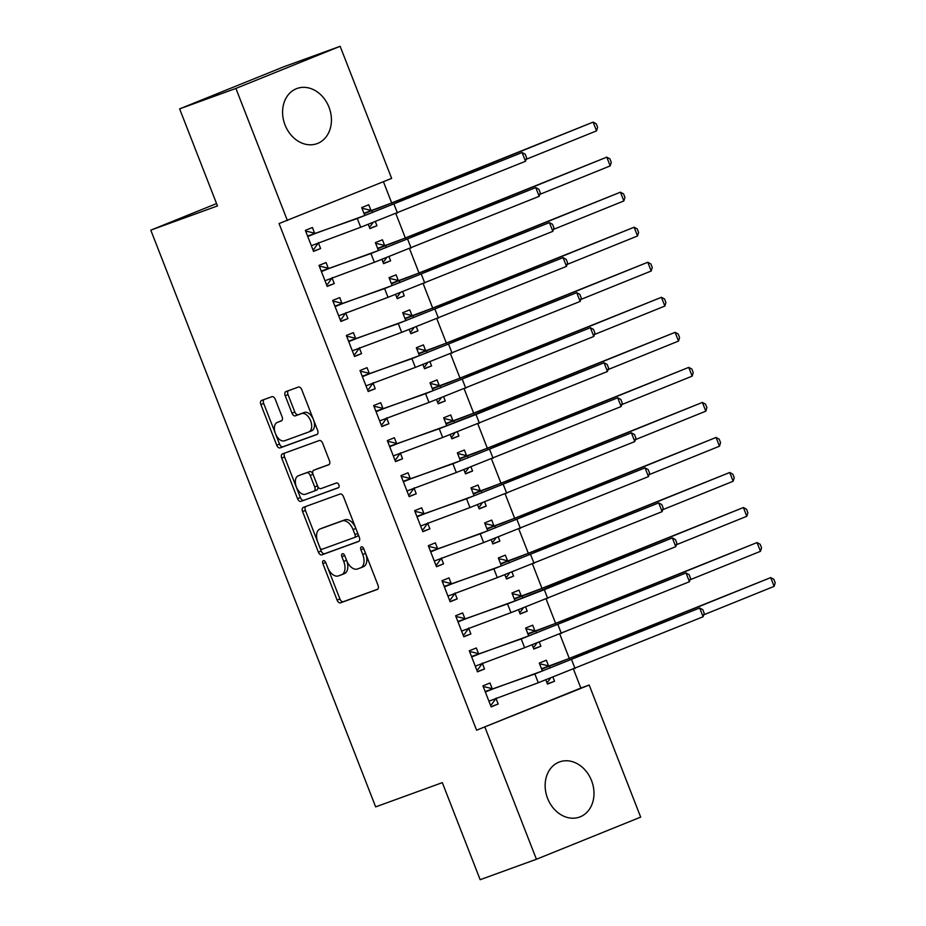 <?xml version="1.0" encoding="UTF-8"?>
<svg xmlns="http://www.w3.org/2000/svg" width="926" height="926" viewBox="0 0 926 926"><rect width="100%" height="100%" fill="white"/><g stroke="black" fill="none" stroke-linecap="round" stroke-linejoin="round"><path stroke-width="1.39" d="M323.359 560.67A2.581 1.528 -112 0 0 323.324 560.681A2.581 1.528 -112 0 0 322.861 563.598L337.11 600.141A3.692 2.176 -112 0 0 340.502 602.826L377.31 589.457A3.692 2.176 -112 0 0 377.357 589.434A3.692 2.176 -112 0 0 378.016 585.267L363.768 548.724A2.581 1.528 -112 0 0 361.406 546.838A2.581 1.528 -112 0 0 361.371 546.849A2.581 1.528 -112 0 0 360.909 549.766L362.749 554.5A11.818 6.957 -112 0 1 360.631 567.835A11.818 6.957 -112 0 1 360.503 567.881L357.424 568.992A11.818 6.957 -112 0 1 346.59 560.369L344.75 555.646A2.581 1.528 -112 0 0 342.377 553.76A2.581 1.528 -112 0 0 342.354 553.771A2.581 1.528 -112 0 0 341.891 556.688L343.731 561.411A11.818 6.957 -112 0 1 341.613 574.745A11.818 6.957 -112 0 1 341.474 574.791L338.407 575.914A11.818 6.957 -112 0 1 327.572 567.279L325.732 562.557A2.581 1.528 -112 0 0 323.359 560.67M325.639 562.348A2.581 1.528 -112 0 0 325.686 562.452L339.935 598.995A3.692 2.176 -112 0 0 343.315 601.692L377.762 589.179M363.686 548.528A2.581 1.528 -112 0 0 363.721 548.632L365.573 553.366L362.749 554.5M344.669 555.438A2.581 1.528 -112 0 0 344.704 555.542L346.544 560.276L343.731 561.411M328.985 107.184A29.343 23.694 -110 0 1 317.028 143.646A29.343 23.694 -110 0 1 285.034 124.952A29.343 23.694 -110 0 1 296.991 88.491A29.343 23.694 -110 0 1 328.985 107.184M591.54 780.606A29.343 23.694 -110 0 1 579.583 817.056A29.343 23.694 -110 0 1 547.59 798.374A29.343 23.694 -110 0 1 559.547 761.913A29.343 23.694 -110 0 1 591.54 780.606M275.3 399.384A3.692 2.176 -112 0 0 271.92 396.687L261.595 400.437A3.692 2.176 -112 0 0 261.549 400.449A3.692 2.176 -112 0 0 260.889 404.616L276.712 445.198A3.692 2.176 -112 0 0 280.092 447.895L316.912 434.514A3.692 2.176 -112 0 0 316.947 434.502A3.692 2.176 -112 0 0 317.606 430.335L301.795 389.753A3.692 2.176 -112 0 0 298.404 387.056L285.926 391.594A3.692 2.176 -112 0 0 285.891 391.605A3.692 2.176 -112 0 0 285.22 395.772L291.991 413.146A3.692 2.176 -112 0 0 295.382 415.843L301.563 413.586A9.873 5.822 -112 0 1 310.592 420.705A9.873 5.822 -112 0 1 308.856 431.944A9.873 5.822 -112 0 1 308.74 431.991L284.502 440.799A9.873 5.822 -112 0 1 275.485 433.681A9.873 5.822 -112 0 1 277.221 422.441A9.873 5.822 -112 0 1 277.337 422.395L281.377 420.925A3.692 2.176 -112 0 0 281.411 420.913A3.692 2.176 -112 0 0 282.071 416.746L275.3 399.384M287.396 220.527L235.899 88.433L340.143 46.3L391.64 178.394L279.062 223.56L476.589 730.197L589.179 685.032L640.676 817.126L536.42 859.259L484.923 727.165M536.42 859.259L480.166 879.7L442.327 782.644L375.655 806.882L150.799 230.157L217.471 205.931L179.632 108.874L235.899 88.433M303.288 507.39A3.692 2.176 -112 0 0 303.253 507.413A3.692 2.176 -112 0 0 302.582 511.58L318.405 552.162A3.692 2.176 -112 0 0 321.797 554.859L358.605 541.479A3.692 2.176 -112 0 0 358.651 541.455A3.692 2.176 -112 0 0 359.311 537.3L343.488 496.718A3.692 2.176 -112 0 0 340.108 494.021L303.288 507.39M297.559 498.686L281.736 458.104A3.692 2.176 -112 0 1 282.395 453.937A3.692 2.176 -112 0 1 282.442 453.914L319.25 440.533A3.692 2.176 -112 0 1 322.642 443.23L329.413 460.604A3.692 2.176 -112 0 1 328.753 464.771A3.692 2.176 -112 0 0 328.753 464.771L313.775 470.211A3.692 2.176 -112 0 0 313.729 470.223A3.692 2.176 -112 0 0 313.069 474.39L317.56 485.918A3.692 2.176 -112 0 0 320.952 488.604L336.497 482.955A2.581 1.528 -112 0 1 338.858 484.819A2.581 1.528 -112 0 1 338.407 487.759A2.581 1.528 -112 0 0 338.407 487.759L300.938 501.371A3.692 2.176 -112 0 1 297.559 498.686L300.371 497.54L284.548 456.958L281.736 458.104M216.557 203.581L150.799 230.157M328.279 268.239L326.068 262.556L319.019 265.403L327.214 286.423L334.263 283.576L332.04 277.893M381.94 259.477L383.572 263.644L390.61 260.796L389.036 256.768M384.637 245.471L382.415 239.776L375.377 242.624L378.445 250.518M355.607 338.314L353.385 332.631L346.347 335.478L354.542 356.498L361.58 353.651L359.369 347.968M409.257 329.552L410.889 333.719L417.939 330.871L416.364 326.843M411.954 315.546L409.732 309.851L402.694 312.699L405.773 320.593M382.924 408.389L380.702 402.706L373.664 405.553L381.859 426.573L388.908 423.726L386.686 418.043M436.586 399.627L438.206 403.794L445.256 400.946L443.681 396.907M439.271 385.621L437.06 379.926L430.011 382.774L433.09 390.668M410.241 478.464L408.03 472.781L400.981 475.628L409.176 496.649L416.225 493.801L414.003 488.118M463.903 469.69L465.535 473.869L472.573 471.021L470.998 466.982M466.6 455.685L464.377 450.001L457.34 452.849L460.407 460.743M437.57 548.539L435.347 542.856L428.31 545.703L436.505 566.724L443.542 563.876L441.332 558.193M491.22 539.765L492.852 543.944L499.901 541.097L498.327 537.057M493.917 525.76L491.694 520.076L484.657 522.924L487.736 530.818M464.887 618.614L462.664 612.931L455.627 615.778L463.822 636.799L470.871 633.951L468.649 628.268M518.548 609.84L520.169 614.019L527.218 611.172L525.644 607.132M521.234 595.835L519.023 590.151L511.974 592.999L515.053 600.893M492.204 688.689L489.993 683.006L482.944 685.853L491.139 706.874L498.188 704.026L495.966 698.343M545.865 679.915L547.497 684.094L554.535 681.247L552.961 677.207M548.562 665.91L546.34 660.226L539.302 663.074L542.37 670.968M476.589 730.197L580.845 688.064L573.472 669.151M569.374 658.652L559.813 634.113M555.716 623.615L546.143 599.076M542.057 588.577L532.485 564.038M528.399 553.54L518.826 529.001M514.729 518.502L505.168 493.963M501.07 483.476L491.509 458.926M487.412 448.439L477.851 423.9M473.753 413.401L464.181 388.862M460.095 378.364L450.522 353.825M446.436 343.326L436.864 318.787M432.766 308.289L423.205 283.75M419.108 273.251L409.547 248.712M405.449 238.214L395.888 213.674M391.791 203.176L383.422 181.716M532.207 644.878L533.839 649.057L540.877 646.209L539.302 642.169M534.904 630.872L532.682 625.189L525.632 628.036L528.711 635.93M478.545 653.652L476.334 647.968L469.285 650.816L477.48 671.836L484.53 668.989L482.307 663.305M504.89 574.803L506.51 578.981L513.56 576.134L511.985 572.094M507.575 560.797L505.365 555.114L498.315 557.961L501.394 565.855M451.228 583.577L449.006 577.893L441.968 580.741L450.163 601.761L457.201 598.914L454.99 593.23M477.561 504.728L479.193 508.906L486.231 506.059L484.657 502.019M480.258 490.722L478.036 485.039L470.998 487.886L474.077 495.78M423.911 513.502L421.689 507.818L414.64 510.666L422.846 531.686L429.884 528.839L427.673 523.155M450.244 434.653L451.876 438.831L458.914 435.984L457.34 431.944M452.941 420.659L450.719 414.964L443.67 417.811L446.749 425.705M396.583 443.427L394.372 437.743L387.323 440.591L395.518 461.611L402.567 458.764L400.345 453.08M422.927 364.589L424.548 368.756L431.597 365.909L430.023 361.881M425.613 350.584L423.402 344.889L416.353 347.736L419.432 355.63M369.266 373.352L367.043 367.668L360.006 370.516L368.201 391.536L375.238 388.688L373.028 383.005M395.599 294.514L397.231 298.681L404.268 295.834L402.694 291.806M398.296 280.509L396.073 274.814L389.036 277.661L392.115 285.555M341.949 303.277L339.726 297.593L332.677 300.441L340.884 321.461L347.921 318.613L345.699 312.93M368.282 224.439L369.902 228.606L376.951 225.759L375.377 221.731M370.967 210.434L368.756 204.739L361.707 207.586L364.786 215.48M314.62 233.202L312.409 227.518L305.36 230.366L313.555 251.386L320.604 248.538L318.382 242.855M179.632 108.874L283.888 66.741L340.143 46.3M580.845 688.064L589.179 685.032M554.535 681.247L547.393 683.839M498.188 704.026L491.046 706.619M540.877 646.209L533.735 648.802M484.53 668.989L477.388 671.582M527.218 611.172L520.076 613.764M470.871 633.951L463.729 636.544M513.56 576.134L506.418 578.738M457.201 598.914L450.059 601.506M499.901 541.097L492.759 543.701M443.542 563.876L436.401 566.469M486.231 506.059L479.089 508.663M429.884 528.839L422.742 531.431M472.573 471.021L465.431 473.626M416.225 493.801L409.084 496.394M458.914 435.984L451.772 438.588M402.567 458.764L395.425 461.356M445.256 400.946L438.114 403.551M388.908 423.726L381.767 426.319M431.597 365.909L424.455 368.513M375.238 388.688L368.097 391.281M417.939 330.871L410.797 333.476M361.58 353.651L354.438 356.244M404.268 295.834L397.127 298.438M347.921 318.613L340.78 321.206M390.61 260.796L383.468 263.401M334.263 283.576L327.121 286.169M376.951 225.759L369.81 228.363M320.604 248.538L313.463 251.131M341.752 574.687L344.298 573.657A11.818 6.957 -112 0 0 344.426 573.599A11.818 6.957 -112 0 0 346.544 560.276M360.77 567.777L363.316 566.747A11.818 6.957 -112 0 0 363.455 566.689A11.818 6.957 -112 0 0 365.573 553.366M305.661 506.534A3.692 2.176 -112 0 0 305.406 510.434L321.229 551.016A3.692 2.176 -112 0 0 324.609 553.713L359.056 541.201M319.794 547.335A2.581 1.528 -112 0 0 322.167 549.222L354.484 537.485A2.581 1.528 -112 0 0 354.508 537.474A2.581 1.528 -112 0 0 354.971 534.557L353.026 529.568A11.818 6.957 -112 0 0 342.192 520.933L320.107 528.966A11.818 6.957 -112 0 0 319.968 529.012A11.818 6.957 -112 0 0 317.85 542.347L319.794 547.335M354.542 537.45L357.297 536.339A2.581 1.528 -112 0 0 357.332 536.328A2.581 1.528 -112 0 0 357.795 533.411L354.971 534.557M322.653 527.936A11.818 6.957 -112 0 1 322.792 527.878A11.818 6.957 -112 0 1 322.919 527.832L345.016 519.799A11.818 6.957 -112 0 1 355.85 528.422L357.795 533.411M284.803 453.057A3.692 2.176 -112 0 0 284.548 456.958M329.158 464.505L316.599 469.065A3.692 2.176 -112 0 0 316.553 469.088A3.692 2.176 -112 0 0 316.507 469.1M338.742 487.527L300.938 501.371M298.288 475.837A9.873 5.822 -112 0 0 298.172 475.883A9.873 5.822 -112 0 0 296.436 487.122A9.873 5.822 -112 0 0 305.453 494.241L313.995 491.139A3.692 2.176 -112 0 0 314.041 491.116A3.692 2.176 -112 0 0 314.701 486.949L310.21 475.432A3.692 2.176 -112 0 0 306.819 472.735L301.1 474.702A9.873 5.822 -112 0 0 300.985 474.749A9.873 5.822 -112 0 0 300.881 474.795M314.076 491.104L316.819 489.993A3.692 2.176 -112 0 0 316.854 489.981A3.692 2.176 -112 0 0 317.514 485.814L314.701 486.949M301.1 474.702L309.643 471.6A3.692 2.176 -112 0 1 313.023 474.297L317.514 485.814M300.371 497.54A3.692 2.176 -112 0 0 303.763 500.237M279.918 421.353A9.873 5.822 -112 0 1 280.034 421.307A9.873 5.822 -112 0 1 280.15 421.261L281.828 420.647M308.971 431.898L311.564 430.856A9.873 5.822 -112 0 0 311.668 430.81A9.873 5.822 -112 0 0 313.405 419.571A9.873 5.822 -112 0 0 304.388 412.452L301.563 413.586M288.299 390.737A3.692 2.176 -112 0 0 288.044 394.638L294.815 412.001A3.692 2.176 -112 0 0 298.195 414.698L304.388 412.452M263.956 399.581A3.692 2.176 -112 0 0 263.702 403.481L279.525 444.063A3.692 2.176 -112 0 0 282.916 446.76L317.363 434.236M546.734 682.138L548.065 681.605L550.484 678.156M539.904 664.625L541.235 664.081L549.384 666.118L556.584 663.502L770.71 577.604L586.308 652.135L541.513 668.757M539.881 664.579L541.235 664.081M774.124 586.355L770.71 577.604L773.835 579.317L775.201 582.813L774.124 586.355L703.691 614.829M549.384 666.118L542.347 668.966M483.534 687.347L484.877 686.861L483.546 687.393M496.174 698.042L491.706 704.373L490.386 704.918M488.928 701.179L538.284 682.74L534.869 673.978L485.166 691.537M484.877 686.861L493.037 688.898L541.907 671.13L699.686 608L534.869 673.978M703.1 616.762L699.686 608L702.811 609.725L704.177 613.22L703.1 616.762L538.284 682.74M493.037 688.898L485.988 691.745M533.075 647.1L534.406 646.568L536.825 643.119M526.246 629.587L527.577 629.043L535.726 631.081L542.925 628.465L757.051 542.567L572.638 617.098L527.855 633.72M526.223 629.541L527.577 629.043M760.466 551.317L757.051 542.567L760.177 544.28L761.542 547.775L760.466 551.317L690.02 579.792M535.726 631.081L528.677 633.928M519.405 612.063L520.736 611.53L523.167 608.081M512.576 594.55L513.907 594.006L522.067 596.043L529.267 593.427L743.393 507.529L558.98 582.06L514.196 598.682M512.564 594.504L513.907 594.006M746.807 516.28L743.393 507.529L746.518 509.242L747.884 512.738L746.807 516.28L676.362 544.754M522.067 596.043L515.018 598.89M469.876 652.309L471.218 651.823L469.887 652.355M482.515 663.004L478.048 669.336L476.716 669.88M475.269 666.153L524.625 647.702L521.211 638.94L471.508 656.499M471.218 651.823L479.379 653.86L528.248 636.093L686.027 572.962L521.211 638.94M689.442 581.725L686.027 572.962L689.152 574.687L690.518 578.183L689.442 581.725L524.625 647.702M479.379 653.86L472.329 656.708M457.56 616.785L456.229 617.318L457.56 616.785L465.72 618.823L514.59 601.055L672.357 537.937L544.303 589.688L507.541 603.902L457.849 621.462M468.857 627.967L464.389 634.298L463.058 634.842M461.599 631.115L510.955 612.665L507.541 603.902M675.772 546.687L672.357 537.937L675.482 539.65L676.848 543.145L675.772 546.687L510.955 612.665M465.72 618.823L458.671 621.67M505.746 577.025L507.078 576.493L509.508 573.044M498.917 559.512L500.248 558.968L508.409 561.006L515.608 558.39L729.734 472.491L545.321 547.023L500.538 563.645M498.906 559.466L500.248 558.968M733.149 481.242L729.734 472.491L732.86 474.205L734.225 477.7L733.149 481.242L662.703 509.717M508.409 561.006L501.36 563.853M492.088 541.988L493.419 541.455L495.85 538.006M485.259 524.475L486.59 523.931L494.75 525.968L501.95 523.352L716.064 437.454L531.663 511.985L486.868 528.607M485.236 524.429L486.59 523.931M719.479 446.205L716.064 437.454L719.189 439.167L720.555 442.663L719.479 446.205L649.045 474.679M494.75 525.968L487.701 528.815M442.547 582.234L443.901 581.748L442.57 582.28M455.198 592.929L450.73 599.261L449.399 599.805M447.941 596.078L497.297 577.627L493.882 568.865L444.179 586.424M443.901 581.748L452.05 583.785L500.931 566.029L658.699 502.899L493.882 568.865M662.113 511.65L658.699 502.899L661.824 504.612L663.19 508.108L662.113 511.65L497.297 577.627M452.05 583.785L445.012 586.633M428.888 547.197L430.243 546.71L428.912 547.243M441.54 557.892L437.072 564.223L435.741 564.767M434.282 561.04L483.638 542.59L480.224 533.827L430.521 551.387M430.243 546.71L438.392 548.748L487.273 530.992L645.04 467.861L480.224 533.827M648.455 476.612L645.04 467.861L648.165 469.575L649.531 473.07L648.455 476.612L483.638 542.59M438.392 548.748L431.354 551.595M478.429 506.95L479.761 506.418L482.191 502.98M471.6 489.437L472.931 488.893L481.08 490.93L488.28 488.315L702.406 402.416L518.004 476.948L473.209 493.57M471.577 489.391L472.931 488.893M705.82 411.167L702.406 402.416L705.531 404.13L706.897 407.625L705.82 411.167L635.386 439.642M481.08 490.93L474.043 493.778M415.23 512.159L416.584 511.673L415.253 512.205M427.881 522.854L423.413 529.186L422.082 529.73M420.624 526.003L469.98 507.552L466.565 498.79L416.862 516.349M416.584 511.673L424.733 513.71L473.603 495.954L631.382 432.824L466.565 498.79M634.796 441.575L631.382 432.824L634.507 434.537L635.873 438.033L634.796 441.575L469.98 507.552M424.733 513.71L417.684 516.558M464.771 471.913L466.102 471.38L468.521 467.943M457.942 454.4L459.273 453.856L467.422 455.893L474.621 453.277L688.747 367.379L504.334 441.91L459.551 458.532M457.919 454.353L459.273 453.856M692.162 376.13L688.747 367.379L691.872 369.092L693.238 372.599L692.162 376.13L621.728 404.604M467.422 455.893L460.384 458.74M401.571 477.121L402.914 476.635L401.583 477.168M414.211 487.817L409.743 494.148L408.412 494.692M406.965 490.965L456.321 472.515L452.907 463.764L403.204 481.312M402.914 476.635L411.075 478.673L459.944 460.916L617.723 397.786L452.907 463.764M621.138 406.537L617.723 397.786L620.848 399.5L622.214 402.995L621.138 406.537L456.321 472.515M411.075 478.673L404.025 481.52M451.112 436.875L452.444 436.343L454.863 432.905M444.283 419.362L445.614 418.818L453.763 420.855L460.963 418.239L675.089 332.341L490.676 406.873L445.892 423.495M444.26 419.316L445.614 418.818M678.503 341.092L675.089 332.341L678.214 334.055L679.58 337.562L678.503 341.092L608.058 369.567M453.763 420.855L446.714 423.703M437.442 401.838L438.774 401.305L441.204 397.867M430.613 384.325L431.944 383.781L440.105 385.818L447.304 383.202L661.43 297.304L477.017 371.835L432.234 388.457M430.602 384.278L431.944 383.781M664.845 306.055L661.43 297.304L664.555 299.017L665.921 302.524L664.845 306.055L594.399 334.529M440.105 385.818L433.055 388.665M423.784 366.8L425.115 366.268L427.546 362.83M416.955 349.287L418.286 348.743L426.446 350.78L433.646 348.164L647.772 262.266L463.359 336.798L418.575 353.419M416.943 349.241L418.286 348.743M651.186 271.017L647.772 262.266L650.897 263.979L652.263 267.487L651.186 271.017L580.741 299.492M426.446 350.78L419.397 353.628M410.125 331.763L411.457 331.23L413.887 327.792M403.296 314.25L404.627 313.706L412.776 315.743L419.987 313.127L634.102 227.229L449.7 301.76L404.905 318.394M403.273 314.203L404.627 313.706M637.516 235.98L634.102 227.229L637.227 228.942L638.593 232.449L637.516 235.98L567.082 264.454M412.776 315.743L405.738 318.59M396.467 296.725L397.798 296.193L400.229 292.755M390.969 278.668L389.615 279.166L390.969 278.668L399.118 280.705L406.317 278.089L620.443 192.191L436.042 266.723L391.247 283.356M623.858 200.942L620.443 192.191L623.568 193.904L624.934 197.412L623.858 200.942L553.424 229.416M399.118 280.705L392.08 283.553M382.808 261.688L384.14 261.155L386.559 257.717M375.979 244.175L377.31 243.631L385.459 245.668L392.659 243.052L606.785 157.154L422.372 231.685L377.588 248.318M375.956 244.128L377.31 243.631M610.199 165.904L606.785 157.154L609.91 158.867L611.276 162.374L610.199 165.904L539.765 194.379M385.459 245.668L378.421 248.515M369.15 226.65L370.481 226.118L372.9 222.68M362.321 209.137L363.652 208.593L371.801 210.63L379 208.014L593.126 122.116L408.713 196.648L363.93 213.281M362.298 209.091L363.652 208.593M596.541 130.867L593.126 122.116L596.251 123.829L597.617 127.337L596.541 130.867L526.095 159.341M371.801 210.63L364.751 213.478M389.256 441.598L387.925 442.13L389.256 441.598L397.416 443.635L446.286 425.879L604.065 362.749L475.999 414.501L439.248 428.726L389.545 446.274M400.553 452.779L396.085 459.111L394.754 459.655M393.307 455.928L442.663 437.477L439.248 428.726M607.479 371.5L604.065 362.749L607.178 364.462L608.556 367.958L607.479 371.5L442.663 437.477M397.416 443.635L390.367 446.482M374.243 407.046L375.597 406.56L374.266 407.093M386.894 417.742L382.426 424.085L381.095 424.617M379.637 420.89L428.993 402.44L425.578 393.689L375.875 411.237M375.597 406.56L383.746 408.597L432.627 390.841L590.394 327.711L425.578 393.689M593.809 336.462L590.394 327.711L593.52 329.425L594.886 332.92L593.809 336.462L428.993 402.44M383.746 408.597L376.708 411.445M360.584 372.009L361.939 371.523L360.608 372.067M373.236 382.704L368.768 389.047L367.437 389.58M365.978 385.853L415.334 367.402L411.92 358.651L362.216 376.199M361.939 371.523L370.087 373.56L418.969 355.804L576.736 292.674L411.92 358.651M580.151 301.425L576.736 292.674L579.861 294.387L581.227 297.894L580.151 301.425L415.334 367.402M370.087 373.56L363.05 376.407M346.926 336.971L348.28 336.485L346.949 337.029M359.577 347.667L355.109 354.01L353.778 354.542M352.32 350.815L401.676 332.365L398.261 323.614L348.558 341.162M348.28 336.485L356.429 338.522L405.31 320.766L563.077 257.636L398.261 323.614M566.492 266.387L563.077 257.636L566.203 259.349L567.569 262.857L566.492 266.387L401.676 332.365M356.429 338.522L349.391 341.37M333.267 301.934L334.622 301.448L333.291 301.992M345.907 312.629L341.451 318.972L340.12 319.505M338.661 315.778L388.017 297.327L384.603 288.576L334.899 306.124M334.622 301.448L342.77 303.485L391.64 285.729L549.419 222.599L384.603 288.576M552.834 231.35L549.419 222.599L552.544 224.312L553.91 227.819L552.834 231.35L388.017 297.327M342.77 303.485L335.721 306.332M319.609 266.896L320.952 266.41L319.62 266.954M332.249 277.592L327.781 283.935L326.45 284.467M325.003 280.74L374.359 262.289L370.944 253.539L321.241 271.087M320.952 266.41L329.112 268.447L377.982 250.691L535.76 187.561L370.944 253.539M539.175 196.312L535.76 187.561L538.886 189.274L540.252 192.782L539.175 196.312L374.359 262.289M329.112 268.447L322.063 271.295M305.95 231.859L307.293 231.373L305.962 231.917M318.59 242.554L314.122 248.897L312.791 249.43M311.344 245.703L360.7 227.252L357.286 218.501L307.582 236.049M307.293 231.373L315.453 233.41L364.323 215.654L522.102 152.524L357.286 218.501M525.517 161.274L522.102 152.524L525.216 154.237L526.581 157.744L525.517 161.274L360.7 227.252M315.453 233.41L308.404 236.257M325.686 562.452L322.861 563.598M363.721 548.632L360.909 549.766M344.704 555.542L341.891 556.688M343.315 601.692L340.502 602.826M339.935 598.995L337.11 600.141M324.609 553.713L321.797 554.859M321.229 551.016L318.405 552.162M305.406 510.434L302.582 511.58M355.85 528.422L353.026 529.568M345.016 519.799L342.192 520.933M322.919 527.832L320.107 528.966M313.023 474.297L310.21 475.432M309.643 471.6L306.819 472.735M280.15 421.261L277.337 422.395M298.195 414.698L295.382 415.843M294.815 412.001L291.991 413.146M288.044 394.638L285.22 395.772M282.916 446.76L280.092 447.895M279.525 444.063L276.712 445.198M263.702 403.481L260.889 404.616M550.194 668.028L549.546 666.35M586.806 653.42L586.308 652.135M575.046 668.526L571.62 659.763M536.536 632.99L535.888 631.312M573.148 618.383L572.638 617.098M522.877 597.953L522.218 596.275M559.478 583.345L558.98 582.06M561.376 633.488L557.961 624.726M547.717 598.451L544.303 589.688M509.219 562.915L508.559 561.237M545.819 548.308L545.321 547.023M495.549 527.878L494.901 526.2M532.161 513.27L531.663 511.985M534.059 563.413L530.644 554.651M520.4 528.376L516.986 519.613M481.89 492.84L481.242 491.162M518.502 478.233L518.004 476.948M506.742 493.338L503.327 484.576M468.232 457.803L467.584 456.124M504.844 443.195L504.334 441.91M493.072 458.301L489.657 449.538M454.573 422.765L453.925 421.087M491.185 408.158L490.676 406.873M440.915 387.728L440.255 386.049M477.515 373.12L477.017 371.835M427.256 352.69L426.597 351.012M463.857 338.083L463.359 336.798M413.586 317.653L412.938 315.974M450.198 303.045L449.7 301.76M399.928 282.615L399.28 280.937M436.54 268.008L436.042 266.723M386.269 247.578L385.621 245.899M422.881 232.97L422.372 231.685M372.611 212.54L371.963 210.862M409.223 197.933L408.713 196.648M479.413 423.263L475.999 414.501M465.755 388.225L462.34 379.463M452.096 353.188L448.682 344.426M438.438 318.15L435.023 309.388M424.779 283.113L421.365 274.351M411.109 248.075L407.695 239.313M397.451 213.038L394.036 204.276M344.426 573.599L341.613 574.745M363.455 566.689L360.631 567.835M357.332 536.328L354.508 537.474M322.792 527.878L319.968 529.012M300.985 474.749L298.172 475.883M316.854 489.981L314.041 491.116M280.034 421.307L277.221 422.441M311.668 430.81L308.856 431.944"/></g></svg>

